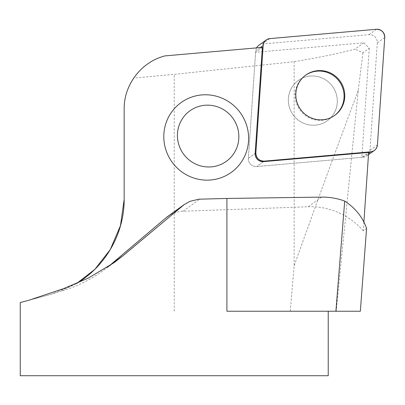 <?xml version="1.0" encoding="UTF-8"?>
<svg xmlns="http://www.w3.org/2000/svg" width="405" height="405" viewBox="0 0 405 405"><rect width="100%" height="100%" fill="white"/><g stroke="black" fill="none" stroke-linecap="round" stroke-linejoin="round"><path stroke-width="0.3" stroke-dasharray="2.02 1.52" d="M329.802 83.192A24.811 24.305 54.2 0 0 298.308 80.479A24.811 24.305 54.2 0 0 293.109 114.817A24.811 24.305 54.2 0 0 327.336 120.725A24.811 24.305 54.2 0 0 329.802 83.192A24.811 24.305 -125.8 0 1 327.336 120.725A24.811 24.305 -125.8 0 1 301.993 122.482A24.811 24.305 -125.8 0 1 288.35 100.602A24.811 24.305 -125.8 0 1 298.308 80.479A24.811 24.305 -125.8 0 1 329.802 83.192M258.744 45.35A7.639 7.482 -125.8 0 1 262.415 43.988L368.955 34.668A7.639 7.482 -125.8 0 1 377.273 42.895L369.952 150.321A7.639 7.482 -125.8 0 1 363.229 157.211L256.689 166.536A7.639 7.482 -125.8 0 1 248.371 158.309L255.692 50.883A7.639 7.482 -125.8 0 1 256.542 47.886M262.389 47.375L255.601 52.275L363.817 42.809L355.063 49.121C339.552 53.298 319.246 57.485 294.151 61.676L174.236 74.343L133.66 78.069C141.436 66.941 151.86 59.55 164.936 55.9M363.817 42.809L369.289 48.215L362.921 52.807L355.063 49.121M369.289 48.215L361.847 157.332L368.641 152.437M366.571 228.466L363.295 230.83L363.882 222.249M362.921 52.807L358.202 90.568L336.206 311.237L360.344 311.237M336.206 311.237L226.906 311.237M328.227 375.724L20.25 375.724M20.25 302.56L51.4 294.212L76.646 283.48L59.717 291.585A139.831 136.971 54.2 0 0 102.409 271.087A139.831 136.971 54.2 0 0 107.932 266.88M124.163 199.392L124.163 108.92C124.269 97.59 127.433 87.303 133.66 78.069M167.71 216.472A28.871 28.284 -125.8 0 1 183.035 211.233L308.21 206.763L321.605 197.103M363.295 230.83A69.761 68.339 54.2 0 0 308.21 206.763M290.233 311.237L294.151 265.736L294.151 61.676M358.202 90.568C337.659 145.41 316.31 203.801 294.151 265.736M29.155 300.171L51.4 294.212L59.717 291.585M255.601 52.275L248.371 158.309A7.639 7.482 54.2 0 0 256.689 166.536L361.847 157.332M305.446 75.335A24.811 24.305 54.2 0 0 305.102 75.578A24.811 24.305 54.2 0 0 295.139 95.701A24.811 24.305 54.2 0 0 308.782 117.582A24.811 24.305 54.2 0 0 334.125 115.825A24.811 24.305 54.2 0 0 334.464 115.577M263.478 161.635L256.689 166.536L263.478 161.635M363.229 157.211L368.575 153.353M377.273 42.895L384.75 37.503M377.425 144.929L369.952 150.321M262.415 43.988L269.892 38.602M376.432 29.276L368.955 34.668M248.371 158.309L255.16 153.409L248.371 158.309M260.304 47.557L255.692 50.883M174.236 311.237L174.236 74.343M183.035 211.233L199.797 199.144M366.9 155.849L368.484 154.705M334.125 115.825L334.808 115.334M305.102 75.578L305.785 75.087M114.053 262.688L102.409 271.087"/><path stroke-width="0.61" d="M256.542 47.886A7.639 7.482 -125.8 0 1 258.744 45.35L266.222 39.963A7.639 7.482 54.2 0 0 263.169 45.492L255.844 152.918A7.639 7.482 54.2 0 0 264.161 161.144L370.707 151.819A7.639 7.482 54.2 0 0 377.425 144.929L384.75 37.503A7.639 7.482 54.2 0 0 376.432 29.276L269.892 38.602A7.639 7.482 54.2 0 0 266.222 39.963M337.279 77.8A24.811 24.305 54.2 0 0 305.785 75.087A24.811 24.305 54.2 0 0 300.586 109.426A24.811 24.305 54.2 0 0 334.808 115.334A24.811 24.305 54.2 0 0 337.279 77.8M264.161 161.144L263.478 161.635A7.639 7.482 54.2 0 1 255.16 153.409L262.389 47.375L164.936 55.9C141.436 61.823 123.849 84.691 124.163 108.92L124.163 199.392C124.36 233.194 105.71 266.207 76.651 283.475L94.886 269.31L110.261 249.581L120.467 225.641L124.163 199.392M363.882 222.249L368.641 152.437L263.478 161.635M335.902 311.237L360.344 311.237L366.571 228.466C362.774 217.308 355.484 208.175 344.701 201.072L335.902 311.237L226.906 311.237L226.906 198.455L321.605 197.103C329.493 197.007 337.193 198.334 344.701 201.072M107.932 266.88A139.831 136.971 54.2 0 0 110.59 264.693L123.181 255.611L184.234 204.555L189.904 201.356L198.885 199.194L226.906 198.455M123.181 255.611L114.048 262.683L88.148 278.179L63.874 288.512L29.155 300.171L20.25 302.56L20.25 375.724L328.227 375.724L328.227 311.237M163.807 137.462A42.986 42.11 54.2 0 0 166.637 152.032A42.986 42.11 54.2 0 0 235.897 168.526A42.986 42.11 54.2 0 0 222.249 98.268A42.986 42.11 54.2 0 0 163.807 137.462M110.59 264.693L166.02 217.794A28.871 28.284 -125.8 0 1 167.71 216.472L184.224 204.56M334.464 115.577A24.811 24.305 54.2 0 0 339.329 81.486A24.811 24.305 54.2 0 0 305.446 75.335M179.481 146.62A31.134 30.497 -125.8 0 1 212.903 105.624A31.134 30.497 -125.8 0 1 232.04 155.955A31.134 30.497 -125.8 0 1 179.481 146.62M269.912 38.596C265.984 39.244 263.736 41.548 263.169 45.512L255.849 152.877C256.178 158.147 258.962 160.901 264.202 161.139L370.686 151.824C374.61 151.176 376.858 148.873 377.425 144.909L384.745 37.543C384.416 32.273 381.632 29.519 376.392 29.282L269.912 38.596M368.575 153.353L370.707 151.819M255.16 153.409L255.844 152.918M263.169 45.492L260.304 47.557M182.503 205.907L166.02 217.794M368.484 154.705L374.377 150.457"/></g></svg>
